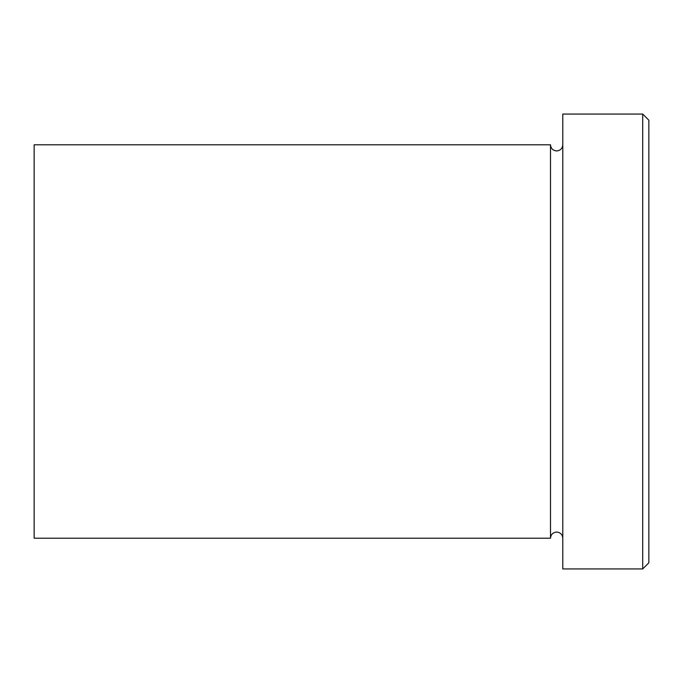 <?xml version="1.0" encoding="UTF-8"?>
<svg xmlns="http://www.w3.org/2000/svg" width="683" height="683" viewBox="0 0 683 683"><rect width="100%" height="100%" fill="white"/><g stroke="black" fill="none" stroke-linecap="round" stroke-linejoin="round"><path stroke-width="1.02" d="M642.703 114.061L648.85 120.208L648.85 562.792L642.703 568.939L642.703 114.061L562.792 114.061L562.792 568.939L642.703 568.939M550.498 144.796L550.498 538.204L34.15 538.204L34.15 144.796L550.498 144.796C550.865 148.527 552.914 150.576 556.645 150.943C560.376 150.576 562.425 148.527 562.792 144.796M562.792 538.204C562.425 534.473 560.376 532.424 556.645 532.057C552.914 532.424 550.865 534.473 550.498 538.204"/></g></svg>
